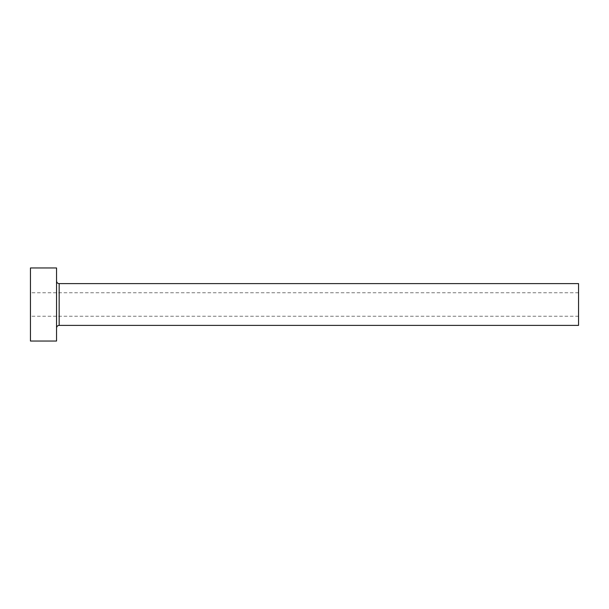 <?xml version="1.0" encoding="UTF-8"?>
<svg xmlns="http://www.w3.org/2000/svg" width="609" height="609" viewBox="0 0 609 609"><rect width="100%" height="100%" fill="white"/><g stroke="black" fill="none" stroke-linecap="round" stroke-linejoin="round"><path stroke-width="0.46" stroke-dasharray="3.04 2.28" d="M30.45 341.04L30.45 267.96M578.55 325.381L578.55 283.619M56.553 341.04L56.553 267.96M56.553 304.5L56.553 327.992L56.553 304.5M30.45 304.5L30.45 316.246L30.45 304.5M578.55 304.5L578.55 316.246L578.55 304.5M59.157 325.381L59.157 283.619M578.55 292.754L30.45 292.754M578.55 316.246L30.45 316.246"/><path stroke-width="0.91" d="M59.157 325.381L59.157 283.619L578.55 283.619L578.55 325.381L59.157 325.381C57.573 325.533 56.706 326.401 56.553 327.992M56.553 304.5L56.553 341.04L30.45 341.04L30.45 267.96L56.553 267.96L56.553 304.5M59.157 283.619C57.573 283.467 56.706 282.599 56.553 281.008"/></g></svg>
